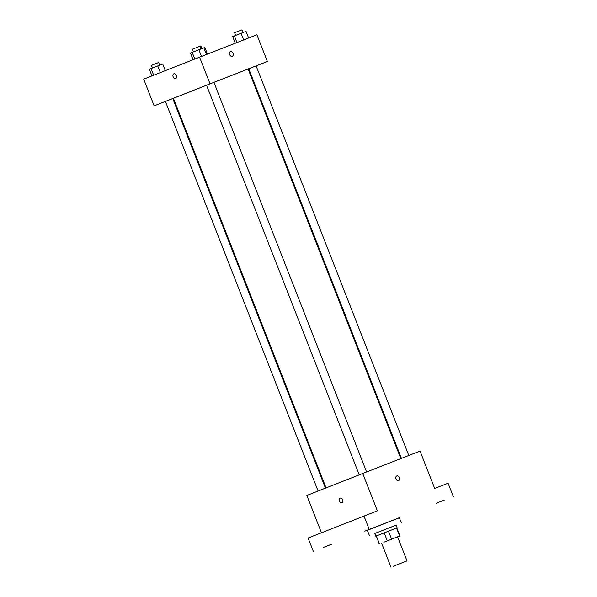 <?xml version="1.0" encoding="UTF-8"?>
<svg xmlns="http://www.w3.org/2000/svg" width="597" height="597" viewBox="0 0 597 597"><rect width="100%" height="100%" fill="white"/><g stroke="black" fill="none" stroke-linecap="round" stroke-linejoin="round"><path stroke-width="0.9" d="M393.281 566.254L407.02 560.874L393.281 566.254M383.864 542.233L399.93 535.942L383.864 542.233M399.677 536.039L396.535 528.039L388.49 531.181L391.632 539.181M387.311 540.875L384.169 532.875L376.326 535.957L379.468 543.964M384.169 532.875L388.49 531.181M396.535 528.039L376.132 536.039M379.267 544.046L376.326 535.957M375.789 536.173L374.737 533.502L392.871 526.39L396.087 525.136L397.139 527.808M374.744 533.517L396.095 525.151M369.401 535.591L367.312 530.255L389.356 521.599L399.333 517.703L401.43 523.047M399.363 517.771L367.334 530.308M323.664 547.345L331.604 544.233L323.664 547.345M364.797 531.166L372.737 528.054L364.797 531.166M436.452 503.181L444.392 500.07L436.452 503.181M453.31 496.577L448.078 483.227L434.698 488.45L420.057 451.093L362.737 473.481L377.379 510.838L363.998 516.062L369.23 529.405M395.998 478.951A2.507 1.798 -111.5 0 1 396.751 475.966A2.507 1.798 -111.5 0 1 399.341 477.637A2.507 1.798 -111.5 0 1 398.587 480.63A2.507 1.798 -111.5 0 1 395.998 478.951M363.998 516.062L308.112 538.046L313.343 551.389M362.737 473.481L306.843 495.465L321.477 532.793M340.148 498.144A2.507 1.754 68.7 0 1 340.156 498.144A2.507 1.754 68.7 0 1 342.693 499.846A2.507 1.754 68.7 0 1 341.977 502.816A2.507 1.754 68.7 0 1 339.432 501.122A2.507 1.754 68.7 0 1 340.148 498.144A2.507 1.754 68.7 0 1 340.156 498.144A2.507 1.754 68.7 0 0 339.432 501.122A2.507 1.754 68.7 0 0 341.977 502.816M396.751 475.966A2.507 1.798 -111.5 0 1 399.341 477.645A2.507 1.798 -111.5 0 1 398.587 480.63M326.081 487.898L173.399 98.289L207.592 84.826L248.121 69.006L400.803 458.608M325.462 488.137L172.779 98.535L154.153 105.833L210.04 83.849L267.366 61.461L256.113 65.894L408.796 455.489M401.423 458.369L248.74 68.767L256.106 65.879M172.787 98.557L173.406 98.311M248.128 69.028L248.748 68.789M210.04 83.849L199.585 57.163L256.904 34.775L267.366 61.461M229.711 54.633A2.507 1.798 -111.5 0 1 230.464 51.641A2.507 1.798 -111.5 0 1 233.054 53.32A2.507 1.798 -111.5 0 1 232.3 56.312A2.507 1.798 -111.5 0 1 229.711 54.633M199.585 57.163L143.69 79.147L154.153 105.833M173.861 73.827L173.861 73.827A2.507 1.754 68.7 0 1 176.406 75.52A2.507 1.754 68.7 0 1 175.69 78.498A2.507 1.754 68.7 0 1 173.145 76.804A2.507 1.754 68.7 0 1 173.861 73.827L173.861 73.827A2.507 1.754 68.7 0 0 173.145 76.797A2.507 1.754 68.7 0 0 175.69 78.498M230.464 51.641A2.507 1.798 -111.5 0 1 233.054 53.32A2.507 1.798 -111.5 0 1 232.3 56.312M165.302 70.647L162.697 63.998L151.056 68.558L149.347 69.237L151.959 75.894M157.735 65.939L160.339 72.595M151.056 68.558L153.668 75.222M152.339 68.058L151.295 65.394L152.339 64.976L158.66 62.506L159.705 65.17M207.457 54.088L204.89 47.521L203.868 47.924M199.831 46.424L200.853 46.029L201.853 48.588M206.443 54.484L203.831 47.82L198.868 49.76L190.48 53.058L193.092 59.715M198.868 49.76L201.48 56.424M192.189 52.379L194.801 59.043M193.473 51.879L192.428 49.215L193.473 48.797L199.794 46.327L200.838 48.991M248.636 38.007L246.024 31.342L232.673 36.581L235.278 43.223M241.061 33.283L243.673 39.947M234.382 35.902L236.994 42.551M235.666 35.402L234.621 32.738L235.666 32.32L241.986 29.85L243.031 32.514M407.02 560.874L397.602 536.86M391.005 567.15L381.595 543.128M396.796 527.942L399.93 535.942M318.104 491.032L165.414 101.423M206.547 85.244L359.237 474.854M213.913 82.356L366.603 471.966"/></g></svg>
